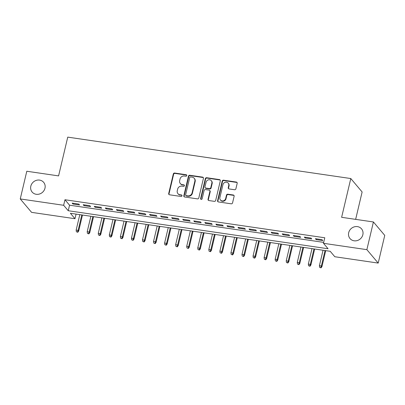 <?xml version="1.0" encoding="UTF-8"?>
<svg xmlns="http://www.w3.org/2000/svg" width="405" height="405" viewBox="0 0 405 405"><rect width="100%" height="100%" fill="white"/><g stroke="black" fill="none" stroke-linecap="round" stroke-linejoin="round"><path stroke-width="0.61" d="M186.771 175.598A0.81 0.739 -40.2 0 0 186.189 174.722L174.661 173.036A1.154 1.058 -40.2 0 0 173.32 173.968L168.693 193.534A1.154 1.058 -40.2 0 0 169.518 194.785L181.05 196.471A0.81 0.739 -40.2 0 0 181.85 195.185A0.81 0.739 -40.2 0 0 181.41 194.947L179.916 194.729A3.696 3.382 -40.2 0 1 177.916 193.636A3.696 3.382 -40.2 0 1 177.269 190.74L177.653 189.11A3.696 3.382 -40.2 0 1 181.946 186.138L183.44 186.356A0.81 0.739 -40.2 0 0 184.24 185.075A0.81 0.739 -40.2 0 0 183.799 184.837L182.311 184.619A3.696 3.382 -40.2 0 1 180.306 183.521A3.696 3.382 -40.2 0 1 179.658 180.63L180.043 179A3.696 3.382 -40.2 0 1 184.341 176.028L185.829 176.246A0.81 0.739 -40.2 0 0 186.771 175.598M186.751 175.173A0.81 0.739 -40.2 0 0 186.497 175.087L174.965 173.401A1.154 1.058 -40.2 0 0 173.623 174.327L168.996 193.899A1.154 1.058 -40.2 0 0 169.067 194.602M181.966 195.397A0.81 0.739 -40.2 0 0 181.718 195.311L179.916 194.729M184.361 185.282A0.81 0.739 -40.2 0 0 184.108 185.196L182.311 184.619M348.695 232.673A7.533 6.89 -40.2 0 0 350.016 238.565A7.533 6.89 -40.2 0 0 357.306 240.55A7.533 6.89 -40.2 0 0 362.845 234.743A7.533 6.89 -40.2 0 0 361.528 228.85A7.533 6.89 -40.2 0 0 354.238 226.866A7.533 6.89 -40.2 0 0 348.695 232.673M30.82 186.158A7.533 6.89 -40.2 0 0 32.142 192.051A7.533 6.89 -40.2 0 0 39.432 194.035A7.533 6.89 -40.2 0 0 44.97 188.229A7.533 6.89 -40.2 0 0 43.654 182.336A7.533 6.89 -40.2 0 0 36.364 180.346A7.533 6.89 -40.2 0 0 30.82 186.158M234.546 189.732A1.154 1.058 -40.2 0 0 235.887 188.801L237.188 183.313A1.154 1.058 -40.2 0 0 236.358 182.063L223.55 180.19A1.154 1.058 -40.2 0 0 222.208 181.121L217.581 200.693A1.154 1.058 -40.2 0 0 218.411 201.938L231.22 203.811A1.154 1.058 -40.2 0 0 232.561 202.88L234.125 196.248A1.154 1.058 -40.2 0 0 233.3 195.002L227.818 194.203A1.154 1.058 -40.2 0 0 226.476 195.129L225.696 198.42A3.088 2.825 -40.2 0 1 223.423 200.804A3.088 2.825 -40.2 0 1 220.436 199.989A3.088 2.825 -40.2 0 1 219.895 197.569L222.937 184.685A3.088 2.825 -40.2 0 1 225.21 182.301A3.088 2.825 -40.2 0 1 228.202 183.116A3.088 2.825 -40.2 0 1 228.744 185.536L228.238 187.682A1.154 1.058 -40.2 0 0 229.063 188.927L234.546 189.732M20.25 198.936L26.796 171.244L58.583 175.897L67.746 137.128L350.796 178.544L341.628 217.313L373.415 221.965L366.869 249.657L378.204 263.083L334.808 256.735L330.212 251.292L70.384 213.268L74.981 218.715L31.585 212.362L20.25 198.936L63.646 205.284L68.243 210.732L328.07 248.751L323.474 243.309L366.869 249.657M323.474 243.309L324.785 237.77L64.957 199.746L63.646 205.284M203.431 178.372A1.154 1.058 -40.2 0 0 202.606 177.127L189.798 175.254A1.154 1.058 -40.2 0 0 188.457 176.18L183.829 195.752A1.154 1.058 -40.2 0 0 184.66 196.997L197.468 198.87A1.154 1.058 -40.2 0 0 198.809 197.944L203.431 178.372M206.677 177.724L219.48 179.597A1.154 1.058 -40.2 0 1 220.31 180.843L215.683 200.414A1.154 1.058 -40.2 0 1 214.341 201.341L208.858 200.541A1.154 1.058 -40.2 0 1 208.033 199.295L209.906 191.357A1.154 1.058 -40.2 0 0 209.081 190.112L205.446 189.575A1.154 1.058 -40.2 0 0 204.105 190.507L202.151 198.769A0.81 0.739 -40.2 0 1 200.774 199.179A0.81 0.739 -40.2 0 1 200.632 198.546L205.335 178.651A1.154 1.058 -40.2 0 1 206.677 177.724L206.98 178.084L219.788 179.957L219.48 179.597M78.788 204.079L72.151 203.107L72.92 204.014L79.552 204.986L78.788 204.079M89.844 205.694L83.207 204.722L83.977 205.634L90.609 206.601L89.844 205.694M100.901 207.314L94.264 206.342L95.033 207.249L101.665 208.221L100.901 207.314M111.957 208.929L105.32 207.962L106.085 208.869L112.722 209.841L111.957 208.929M123.014 210.549L116.377 209.577L117.141 210.484L123.778 211.456L123.014 210.549M134.07 212.169L127.433 211.197L128.198 212.104L134.835 213.076L134.07 212.169M145.127 213.784L138.49 212.812L139.254 213.724L145.891 214.69L145.127 213.784M156.183 215.404L149.546 214.432L150.311 215.339L156.948 216.31L156.183 215.404M167.24 217.019L160.603 216.052L161.367 216.958L168.004 217.925L167.24 217.019M178.296 218.639L171.659 217.667L172.424 218.573L179.061 219.545L178.296 218.639M189.353 220.254L182.716 219.287L183.48 220.193L190.117 221.165L189.353 220.254M200.409 221.874L193.772 220.902L194.537 221.813L201.174 222.78L200.409 221.874M211.466 223.494L204.829 222.522L205.593 223.428L212.23 224.4L211.466 223.494M222.522 225.109L215.885 224.137L216.65 225.048L223.287 226.015L222.522 225.109M233.579 226.729L226.942 225.757L227.706 226.663L234.343 227.635L233.579 226.729M244.635 228.344L237.998 227.377L238.763 228.283L245.4 229.255L244.635 228.344M255.692 229.964L249.055 228.992L249.819 229.898L256.456 230.87L255.692 229.964M266.748 231.584L260.111 230.612L260.876 231.518L267.513 232.49L266.748 231.584M277.805 233.199L271.168 232.227L271.932 233.138L278.569 234.105L277.805 233.199M288.861 234.819L282.224 233.847L282.989 234.753L289.626 235.725L288.861 234.819M299.918 236.434L293.281 235.467L294.045 236.373L300.682 237.345L299.918 236.434M310.974 238.054L304.337 237.082L305.102 237.988L311.739 238.96L310.974 238.054M64.957 199.746L69.549 205.193L323.691 242.382M316.158 239.608L322.795 240.58L322.031 239.674L315.394 238.702L316.158 239.608L316.34 238.839M355.651 219.363L362.126 191.97L350.796 178.544M373.415 221.965L384.75 235.391L378.204 263.083M76.069 214.103L74.981 218.715M69.549 205.193L68.243 210.732M72.92 204.014L73.097 203.244M83.977 205.634L84.154 204.864M95.033 207.249L95.21 206.479M106.085 208.869L106.267 208.099M117.141 210.484L117.323 209.719M128.198 212.104L128.38 211.334M139.254 213.724L139.436 212.954M150.311 215.339L150.493 214.569M161.367 216.958L161.549 216.189M172.424 218.573L172.606 217.809M183.48 220.193L183.662 219.424M194.537 221.813L194.719 221.044M205.593 223.428L205.775 222.659M216.65 225.048L216.832 224.279M227.706 226.663L227.888 225.894M238.763 228.283L238.945 227.514M249.819 229.898L250.001 229.134M260.876 231.518L261.058 230.749M271.932 233.138L272.114 232.369M282.989 234.753L283.171 233.984M294.045 236.373L294.227 235.604M305.102 237.988L305.284 237.224M180.306 183.521L180.615 183.885A3.696 3.382 -40.2 0 0 182.614 184.979M177.916 193.636L178.22 193.995A3.696 3.382 -40.2 0 0 180.225 195.094M203.361 177.668A1.154 1.058 -40.2 0 0 202.91 177.491L190.107 175.613A1.154 1.058 -40.2 0 0 188.765 176.545L184.138 196.116A1.154 1.058 -40.2 0 0 184.209 196.82M190.633 176.95A0.81 0.739 -40.2 0 0 189.692 177.598L185.632 194.78A0.81 0.739 -40.2 0 0 186.214 195.65L187.788 195.878A3.696 3.382 -40.2 0 0 192.081 192.912L194.856 181.167A3.696 3.382 -40.2 0 0 194.208 178.276A3.696 3.382 -40.2 0 0 192.208 177.177L190.633 176.95M185.773 195.412L186.082 195.772A0.81 0.739 -40.2 0 0 186.518 196.015L186.214 195.65M194.208 178.276L194.516 178.635A3.696 3.382 -40.2 0 1 195.164 181.531L192.39 193.271A3.696 3.382 -40.2 0 1 188.092 196.243L186.518 196.015M220.239 180.139A1.154 1.058 -40.2 0 0 219.788 179.957M209.704 190.451L210.013 190.816A1.154 1.058 -40.2 0 1 210.215 191.717L208.337 199.655A1.154 1.058 -40.2 0 0 208.413 200.359M206.98 178.084A1.154 1.058 -40.2 0 0 205.639 179.015L200.936 198.911A0.81 0.739 -40.2 0 0 200.956 199.336M211.856 183.121A3.088 2.825 -40.2 0 0 211.314 180.701A3.088 2.825 -40.2 0 0 208.322 179.886A3.088 2.825 -40.2 0 0 206.049 182.27L204.976 186.811A1.154 1.058 -40.2 0 0 205.806 188.057L209.441 188.588A1.154 1.058 -40.2 0 0 210.782 187.657L211.856 183.121L212.164 183.485A3.088 2.825 -40.2 0 0 211.618 181.065L211.314 180.701M205.178 187.712L205.487 188.077A1.154 1.058 -40.2 0 0 206.11 188.416L205.806 188.057M212.164 183.485L211.091 188.021A1.154 1.058 -40.2 0 1 209.744 188.953L206.11 188.416M228.202 183.116L228.511 183.48A3.088 2.825 -40.2 0 1 229.053 185.9L228.541 188.047A1.154 1.058 -40.2 0 0 228.617 188.75M220.436 199.989L220.74 200.348A3.088 2.825 -40.2 0 0 223.732 201.163A3.088 2.825 -40.2 0 0 226.005 198.784L225.696 198.42M234.055 195.544A1.154 1.058 -40.2 0 0 233.604 195.367L228.126 194.567A1.154 1.058 -40.2 0 0 226.785 195.494L226.005 198.784M237.112 182.609A1.154 1.058 -40.2 0 0 236.662 182.427L223.859 180.554A1.154 1.058 -40.2 0 0 222.517 181.481L217.89 201.052A1.154 1.058 -40.2 0 0 217.961 201.756M76.373 231.756L77.785 232.278L76.373 231.756L76.15 230.106L78.14 230.394L78.691 231.047L82.478 215.04M77.482 231.918L78.14 230.394L81.795 214.939M76.15 230.106L79.805 214.65M78.691 231.047L77.785 232.278M87.429 233.371L88.842 233.898L87.429 233.371L87.207 231.721L89.196 232.014L89.748 232.667L93.535 216.655M88.538 233.533L89.196 232.014L92.851 216.559M87.207 231.721L90.862 216.265M89.748 232.667L88.842 233.898M98.486 234.991L99.898 235.518L98.486 234.991L98.263 233.341L100.253 233.634L100.805 234.287L104.591 218.275M99.595 235.153L100.253 233.634L103.908 218.173M98.263 233.341L101.918 217.885M100.805 234.287L99.898 235.518M109.542 236.611L110.955 237.133L109.542 236.611L109.32 234.961L111.309 235.249L111.861 235.902L115.648 219.895M110.651 236.773L111.309 235.249L114.964 219.793M109.32 234.961L112.975 219.5M111.861 235.902L110.955 237.133M120.599 238.226L122.011 238.753L120.599 238.226L120.376 236.576L122.366 236.869L122.918 237.522L126.704 221.51M121.708 238.388L122.366 236.869L126.021 221.413M120.376 236.576L124.031 221.12M122.918 237.522L122.011 238.753M131.655 239.846L133.068 240.368L131.655 239.846L131.433 238.196L133.422 238.484L133.974 239.137L137.761 223.13M132.764 240.008L133.422 238.484L137.077 223.028M131.433 238.196L135.088 222.74M133.974 239.137L133.068 240.368M142.712 241.461L144.124 241.987L142.712 241.461L142.489 239.811L144.479 240.104L145.03 240.757L148.817 224.745M143.821 241.623L144.479 240.104L148.134 224.648M142.489 239.811L146.144 224.355M145.03 240.757L144.124 241.987M153.768 243.081L155.181 243.607L153.768 243.081L153.546 241.431L155.535 241.724L156.087 242.377L159.874 226.365M154.877 243.243L155.535 241.724L159.19 226.263M153.546 241.431L157.201 225.975M156.087 242.377L155.181 243.607M164.825 244.696L166.237 245.222L164.825 244.696L164.602 243.051L166.592 243.339L167.144 243.992L170.93 227.985M165.934 244.858L166.592 243.339L170.247 227.883M164.602 243.051L168.257 227.59M167.144 243.992L166.237 245.222M175.881 246.316L177.294 246.842L175.881 246.316L175.659 244.666L177.648 244.959L178.2 245.612L181.987 229.6M176.99 246.478L177.648 244.959L181.303 229.498M175.659 244.666L179.314 229.21M178.2 245.612L177.294 246.842M186.938 247.936L188.35 248.457L186.938 247.936L186.715 246.286L188.705 246.574L189.256 247.227L193.043 231.22M188.047 248.098L188.705 246.574L192.36 231.118M186.715 246.286L190.37 230.83M189.256 247.227L188.35 248.457M197.994 249.551L199.407 250.077L197.994 249.551L197.772 247.9L199.761 248.194L200.313 248.847L204.1 232.834M199.103 249.713L199.761 248.194L203.416 232.738M197.772 247.9L201.427 232.445M200.313 248.847L199.407 250.077M209.051 251.171L210.463 251.692L209.051 251.171L208.828 249.52L210.818 249.809L211.369 250.462L215.156 234.454M210.16 251.333L210.818 249.809L214.473 234.353M208.828 249.52L212.483 234.065M211.369 250.462L210.463 251.692M220.107 252.786L221.52 253.312L220.107 252.786L219.885 251.14L221.874 251.429L222.426 252.082L226.213 236.074M221.216 252.948L221.874 251.429L225.529 235.973M219.885 251.14L223.54 235.68M222.426 252.082L221.52 253.312M231.164 254.406L232.576 254.932L231.164 254.406L230.941 252.755L232.931 253.049L233.482 253.702L237.269 237.689M232.273 254.568L232.931 253.049L236.586 237.588M230.941 252.755L234.596 237.3M233.482 253.702L232.576 254.932M242.22 256.026L243.633 256.547L242.22 256.026L241.998 254.375L243.987 254.664L244.539 255.317L248.326 239.309M243.329 256.188L243.987 254.664L247.642 239.208M241.998 254.375L245.653 238.915M244.539 255.317L243.633 256.547M253.277 257.641L254.689 258.167L253.277 257.641L253.054 255.99L255.044 256.284L255.595 256.937L259.382 240.924M254.386 257.803L255.044 256.284L258.699 240.828M253.054 255.99L256.709 240.535M255.595 256.937L254.689 258.167M264.333 259.261L265.746 259.782L264.333 259.261L264.111 257.61L266.1 257.899L266.652 258.552L270.439 242.544M265.442 259.423L266.1 257.899L269.755 242.443M264.111 257.61L267.766 242.155M266.652 258.552L265.746 259.782M275.39 260.876L276.802 261.402L275.39 260.876L275.167 259.225L277.157 259.519L277.708 260.172L281.495 244.159M276.499 261.038L277.157 259.519L280.812 244.063M275.167 259.225L278.822 243.769M277.708 260.172L276.802 261.402M286.446 262.496L287.859 263.022L286.446 262.496L286.224 260.845L288.213 261.139L288.765 261.792L292.552 245.779M287.555 262.658L288.213 261.139L291.868 245.678M286.224 260.845L289.879 245.389M288.765 261.792L287.859 263.022M297.503 264.116L298.915 264.637L297.503 264.116L297.28 262.465L299.27 262.754L299.822 263.407L303.608 247.399M298.612 264.273L299.27 262.754L302.925 247.298M297.28 262.465L300.935 247.004M299.822 263.407L298.915 264.637M308.559 265.731L309.972 266.257L308.559 265.731L308.337 264.08L310.326 264.374L310.878 265.027L314.665 249.014M309.668 265.893L310.326 264.374L313.981 248.918M308.337 264.08L311.992 248.624M310.878 265.027L309.972 266.257M319.616 267.351L321.028 267.872L319.616 267.351L319.393 265.7L321.383 265.989L321.934 266.642L325.721 250.634M320.725 267.513L321.383 265.989L325.038 250.533M319.393 265.7L323.048 250.244M321.934 266.642L321.028 267.872M186.497 175.087L186.189 174.722M181.718 195.311L181.41 194.947M184.108 185.196L183.799 184.837M168.996 193.899L168.693 193.534M173.623 174.327L173.32 173.968M174.965 173.401L174.661 173.036M184.138 196.116L183.829 195.752M188.765 176.545L188.457 176.18M190.107 175.613L189.798 175.254M202.91 177.491L202.606 177.127M188.092 196.243L187.788 195.878M192.39 193.271L192.081 192.912M195.164 181.531L194.856 181.167M208.337 199.655L208.033 199.295M210.215 191.717L209.906 191.357M200.936 198.911L200.632 198.546M205.639 179.015L205.335 178.651M209.744 188.953L209.441 188.588M211.091 188.021L210.782 187.657M228.541 188.047L228.238 187.682M229.053 185.9L228.744 185.536M226.785 195.494L226.476 195.129M228.126 194.567L227.818 194.203M233.604 195.367L233.3 195.002M217.89 201.052L217.581 200.693M222.517 181.481L222.208 181.121M223.859 180.554L223.55 180.19M236.662 182.427L236.358 182.063"/></g></svg>
